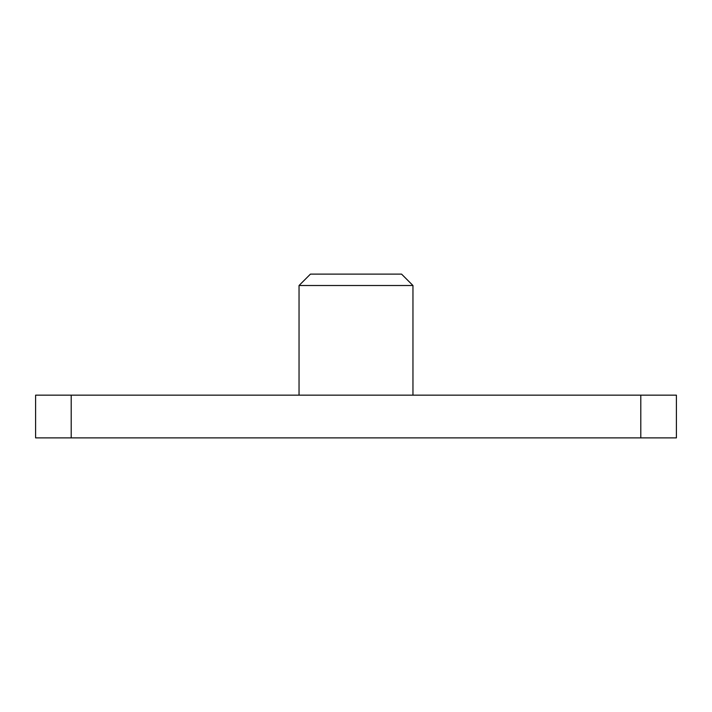 <?xml version="1.0" encoding="UTF-8"?>
<svg xmlns="http://www.w3.org/2000/svg" width="712" height="712" viewBox="0 0 712 712"><rect width="100%" height="100%" fill="white"/><g stroke="black" fill="none" stroke-linecap="round" stroke-linejoin="round"><path stroke-width="1.07" d="M71.2 437.88L71.2 395.16L35.6 395.16L35.6 437.88L676.4 437.88L676.4 395.16L640.8 395.16L640.8 437.88M71.2 395.16L640.8 395.16M299.04 285.512L412.96 285.512L401.568 274.12L310.432 274.12L299.04 285.512L299.04 395.16M412.96 395.16L412.96 285.512"/></g></svg>
